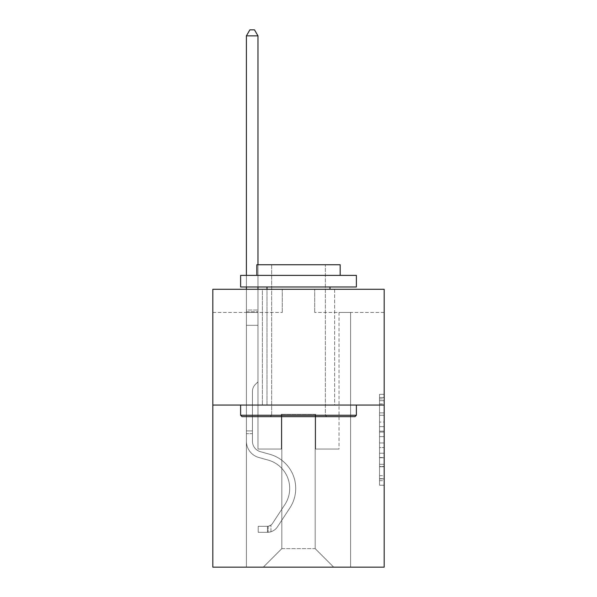 <?xml version="1.0" encoding="UTF-8"?>
<svg xmlns="http://www.w3.org/2000/svg" width="597" height="597" viewBox="0 0 597 597"><rect width="100%" height="100%" fill="white"/><g stroke="black" fill="none" stroke-linecap="round" stroke-linejoin="round"><path stroke-width="0.45" stroke-dasharray="2.98 2.24" d="M379.543 422.064L379.543 436.616L384.177 436.616L384.177 480.704L384.177 398.886L384.177 436.616L379.543 436.616L379.543 397.52L379.543 485.249L379.543 394.341L379.543 478.891L384.177 478.891L379.543 478.891L384.177 478.891L379.543 478.891L379.543 464.339L379.543 485.249L384.177 485.249L384.177 394.341L384.177 478.66L384.177 442.974L379.543 442.974L384.177 442.974L384.177 464.339L384.177 400.699L379.543 400.699L384.177 400.699L384.177 485.249L384.177 398.886L384.177 485.249L379.543 485.249L379.543 394.341L384.177 394.341L384.177 398.886L384.177 394.341L384.177 398.886L384.177 394.341L384.177 397.52L384.177 394.341L379.543 394.341L379.543 400.699L384.177 400.699L379.543 400.699L379.543 422.064L384.177 422.064M334.626 289.284L334.626 405.064L262.374 405.064L334.626 405.064L262.374 405.064L334.626 405.064L334.626 289.284L262.374 289.284L262.374 405.064L262.374 289.284L334.626 289.284M384.177 431.161L384.177 426.609L384.177 431.161L379.543 431.161L379.543 412.863L379.543 466.727L379.543 453.205L384.177 453.205L379.543 453.205L379.543 485.249L384.177 485.249L379.543 485.249L384.177 485.249L379.543 485.249L379.543 394.341L384.177 394.341L379.543 394.341L384.177 394.341L379.543 394.341L379.543 431.161L384.177 431.161M384.177 405.064L384.177 567.15L212.823 567.15L212.823 405.064L384.177 405.064L384.177 289.284L314.709 289.284L384.177 289.284L384.177 312.44L384.177 289.284L212.823 289.284L282.291 289.284L212.823 289.284L212.823 405.064L384.177 405.064L212.823 405.064M246.397 567.15L350.603 567.15L350.603 312.44L339.021 312.44L350.603 312.44L339.021 312.44L350.603 312.44L339.021 312.44L350.603 312.44L339.021 312.44L350.603 312.44L339.021 312.44L350.603 312.44L339.021 312.44L350.603 312.44L339.021 312.44L350.603 312.44L339.021 312.44L350.603 312.44L339.021 312.44L350.603 312.44L339.021 312.44L350.603 312.44L339.021 312.44L350.603 312.44L339.021 312.44L350.603 312.44L339.021 312.44L350.603 312.44L339.021 312.44L350.603 312.44L339.021 312.44L350.603 312.44L339.021 312.44L350.603 312.44L350.603 567.15L350.603 312.44L350.603 567.15L350.603 312.44L350.603 567.15L350.603 312.44L350.603 567.15L350.603 312.44L350.603 567.15L350.603 312.44L350.603 567.15L350.603 312.44L350.603 567.15L350.603 312.44L350.603 567.15L350.603 312.44L350.603 567.15L350.603 312.44L350.603 567.15L350.603 312.44L350.603 567.15L350.603 312.44L350.603 567.15L350.603 312.44L350.603 567.15L350.603 312.44L350.603 567.15L350.603 312.44L350.603 567.15L350.603 312.44L350.603 567.15L246.397 567.15L263.307 567.15L246.397 567.15L263.307 567.15L246.397 567.15L263.307 567.15L246.397 567.15L263.307 567.15L246.397 567.15L263.307 567.15L246.397 567.15L263.307 567.15L246.397 567.15L263.307 567.15L246.397 567.15L263.307 567.15L246.397 567.15L263.307 567.15L246.397 567.15L263.307 567.15L246.397 567.15L263.307 567.15L246.397 567.15L263.307 567.15L246.397 567.15L263.307 567.15L246.397 567.15L263.307 567.15L246.397 567.15L263.307 567.15L246.397 567.15L246.397 312.44L257.979 312.44L246.397 312.44L257.979 312.44L246.397 312.44L257.979 312.44L246.397 312.44L257.979 312.44L246.397 312.44L257.979 312.44L246.397 312.44L257.979 312.44L246.397 312.44L257.979 312.44L246.397 312.44L257.979 312.44L246.397 312.44L257.979 312.44L246.397 312.44L257.979 312.44L246.397 312.44L257.979 312.44L246.397 312.44L257.979 312.44L246.397 312.44L257.979 312.44L246.397 312.44L257.979 312.44L246.397 312.44L257.979 312.44L246.397 312.44L257.979 312.44L246.397 312.44L246.397 567.15M384.177 312.44L314.709 312.44L384.177 312.44M212.823 312.44L282.291 312.44L212.823 312.44L212.823 289.284L212.823 312.44M281.829 548.628L281.829 414.325L281.829 548.628L281.829 414.325L315.171 414.325L315.171 548.628L281.829 548.628L263.307 567.15L281.829 548.628L281.829 414.325L281.829 548.628L281.829 414.325L281.366 414.325L281.366 449.056L257.979 449.056L257.979 312.44L257.979 449.056L257.979 312.44L257.979 449.056L257.979 312.44L257.979 449.056L257.979 312.44L257.979 449.056L257.979 312.44L257.979 449.056L257.979 312.44L257.979 449.056L257.979 312.44L257.979 449.056L257.979 312.44L257.979 449.056L257.979 312.44L257.979 449.056L257.979 312.44L257.979 449.056L257.979 312.44L257.979 449.056L257.979 312.44L257.979 449.056L257.979 312.44L257.979 449.056L257.979 312.44L257.979 449.056L257.979 312.44L257.979 449.056L257.979 312.44L257.979 449.056L281.366 449.056L257.979 449.056L281.366 449.056L257.979 449.056L281.366 449.056L257.979 449.056L281.366 449.056L257.979 449.056L281.366 449.056L257.979 449.056L281.366 449.056L257.979 449.056L281.366 449.056L257.979 449.056L281.366 449.056L257.979 449.056L281.366 449.056L257.979 449.056L281.366 449.056L257.979 449.056L281.366 449.056L257.979 449.056L281.366 449.056L257.979 449.056L281.366 449.056L257.979 449.056L281.366 449.056L257.979 449.056L281.366 449.056L257.979 449.056L281.366 449.056L281.366 414.325L281.366 449.056L281.366 414.325L281.366 449.056L281.366 414.325L281.366 449.056L281.366 414.325L281.366 449.056L281.366 414.325L281.366 449.056L281.366 414.325L281.366 449.056L281.366 414.325L281.366 449.056L281.366 414.325L281.366 449.056L281.366 414.325L281.366 449.056L281.366 414.325L281.366 449.056L281.366 414.325L281.366 449.056L281.366 414.325L281.366 449.056L281.366 414.325L281.366 449.056L281.366 414.325L281.366 449.056L281.366 414.325L281.366 449.056L281.366 414.325L281.829 414.325L281.366 414.325L281.829 414.325L281.366 414.325L281.829 414.325L281.366 414.325L281.829 414.325L281.366 414.325L281.829 414.325L281.366 414.325L281.829 414.325L281.366 414.325L281.829 414.325L281.366 414.325L281.829 414.325L281.366 414.325L281.829 414.325L281.366 414.325L281.829 414.325L281.366 414.325L281.829 414.325L281.366 414.325L281.829 414.325L281.366 414.325L281.829 414.325L281.366 414.325L281.829 414.325L281.366 414.325L281.829 414.325L281.366 414.325L281.829 414.325L281.829 548.628L263.307 567.15L281.829 548.628L281.829 414.325L281.829 548.628L263.307 567.15L281.829 548.628L281.829 414.325L281.829 548.628L263.307 567.15L281.829 548.628L281.829 414.325L281.829 548.628L263.307 567.15L281.829 548.628L281.829 414.325L281.829 548.628L263.307 567.15L281.829 548.628L281.829 414.325L281.829 548.628L263.307 567.15L281.829 548.628L281.829 414.325L281.829 548.628L263.307 567.15L281.829 548.628L281.829 414.325L281.829 548.628L263.307 567.15L281.829 548.628L281.829 414.325L281.829 548.628L263.307 567.15L281.829 548.628L281.829 414.325L281.829 548.628L263.307 567.15L281.829 548.628L281.829 414.325L281.829 548.628L263.307 567.15L281.829 548.628L281.829 414.325L281.829 548.628L263.307 567.15L281.829 548.628L281.829 414.325L281.829 548.628L263.307 567.15L281.829 548.628L281.829 414.325L281.829 548.628L263.307 567.15L281.829 548.628L263.307 567.15L281.829 548.628L315.171 548.628L315.171 414.325L315.171 548.628L333.693 567.15L315.171 548.628L315.171 414.325L315.171 548.628L333.693 567.15L315.171 548.628L315.171 414.325L315.171 548.628L333.693 567.15L315.171 548.628L315.171 414.325L315.171 548.628L333.693 567.15L315.171 548.628L315.171 414.325L315.171 548.628L333.693 567.15L315.171 548.628L315.171 414.325L315.171 548.628L333.693 567.15L315.171 548.628L315.171 414.325L315.171 548.628L333.693 567.15L315.171 548.628L315.171 414.325L315.171 548.628L333.693 567.15L315.171 548.628L315.171 414.325L315.171 548.628L333.693 567.15L315.171 548.628L315.171 414.325L315.171 548.628L333.693 567.15L315.171 548.628L315.171 414.325L315.171 548.628L333.693 567.15L315.171 548.628L315.171 414.325L315.171 548.628L333.693 567.15L315.171 548.628L315.171 414.325L315.171 548.628L333.693 567.15L315.171 548.628L315.171 414.325L315.171 548.628L333.693 567.15L315.171 548.628L315.171 414.325L315.171 548.628L333.693 567.15L315.171 548.628L315.171 414.325L315.171 548.628L333.693 567.15L315.171 548.628L315.171 414.325L281.829 414.325L281.829 548.628L263.307 567.15L281.829 548.628M315.634 414.325L315.171 414.325L315.634 414.325L315.171 414.325L315.634 414.325L315.171 414.325L315.634 414.325L315.171 414.325L315.634 414.325L315.171 414.325L315.634 414.325L315.171 414.325L315.634 414.325L315.171 414.325L315.634 414.325L315.171 414.325L315.634 414.325L315.171 414.325L315.634 414.325L315.171 414.325L315.634 414.325L315.171 414.325L315.634 414.325L315.171 414.325L315.634 414.325L315.171 414.325L315.634 414.325L315.171 414.325L315.634 414.325L315.171 414.325L315.634 414.325L315.171 414.325L315.634 414.325L315.634 449.056L315.634 414.325M333.693 567.15L315.171 548.628L333.693 567.15M314.709 312.44L314.709 289.284L314.709 312.44M282.291 312.44L282.291 289.284L282.291 312.44M339.021 312.44L339.021 449.056L315.634 449.056L339.021 449.056L315.634 449.056L339.021 449.056L315.634 449.056L339.021 449.056L315.634 449.056L339.021 449.056L315.634 449.056L339.021 449.056L315.634 449.056L339.021 449.056L315.634 449.056L339.021 449.056L315.634 449.056L339.021 449.056L315.634 449.056L339.021 449.056L315.634 449.056L339.021 449.056L315.634 449.056L339.021 449.056L315.634 449.056L339.021 449.056L315.634 449.056L339.021 449.056L315.634 449.056L339.021 449.056L315.634 449.056L339.021 449.056L315.634 449.056L339.021 449.056L339.021 312.44M379.543 436.616L384.177 436.616L379.543 436.616M379.543 397.52L379.543 394.341L379.543 397.52L384.177 397.52L379.543 397.52M379.543 466.503L379.543 447.526L379.543 466.503L384.177 466.503L379.543 466.503M379.543 447.526L379.543 442.974L384.177 442.974L379.543 442.974L379.543 447.526L384.177 447.526L379.543 447.526M379.543 412.863L379.543 400.699L379.543 412.863L384.177 412.863L379.543 412.863M379.543 394.341L384.177 394.341L379.543 394.341L379.543 398.886L379.543 394.341L384.177 394.341M379.543 485.249L384.177 485.249L379.543 485.249L379.543 480.704L379.543 485.249M246.397 433.683L246.397 35.872L246.397 325.313L246.397 35.872L257.979 35.872L257.979 310.03L257.979 35.872L246.397 35.872L249.874 29.85L254.501 29.85L249.874 29.85L246.397 35.872L246.397 325.313L246.397 35.872L257.979 35.872L254.501 29.85L257.979 35.872L257.979 325.313L246.397 325.313L246.397 35.872L249.874 29.85L254.501 29.85L249.874 29.85L246.397 35.872L246.397 325.313L246.397 35.872L257.979 35.872L246.397 35.872L249.874 29.85L254.501 29.85L257.979 35.872L254.501 29.85L249.874 29.85L246.397 35.872L246.397 325.313L246.397 35.872L257.979 35.872L257.979 310.03L257.979 35.872L246.397 35.872L249.874 29.85L254.501 29.85L257.979 35.872L254.501 29.85L249.874 29.85L246.397 35.872L246.397 325.313L246.397 35.872L257.979 35.872L257.979 311.761L257.979 35.872L246.397 35.872L249.874 29.85L254.501 29.85L257.979 35.872L254.501 29.85L249.874 29.85L246.397 35.872L246.397 325.313L246.397 35.872L257.979 35.872L257.979 381.811L255.367 384.423A10.059 10.059 0 0 0 252.419 391.542A10.059 10.059 0 0 1 255.367 384.423L257.979 381.811L257.979 325.313L246.397 325.313L246.397 35.872L249.874 29.85L254.501 29.85L257.979 35.872L246.397 35.872L246.397 325.313L246.397 35.872L257.979 35.872L254.501 29.85L249.874 29.85L246.397 35.872L249.874 29.85L254.501 29.85L257.979 35.872L257.979 310.03L257.979 35.872L246.397 35.872L246.397 441.19A16.903 16.903 0 0 0 258.762 457.474A16.903 16.903 0 0 1 246.397 441.19L246.397 325.313L257.979 325.313L257.979 310.03L257.979 381.811L255.367 384.423A10.059 10.059 0 0 0 252.419 391.542A10.059 10.059 0 0 1 255.367 384.423L257.979 381.811L257.979 325.313L246.397 325.313L246.397 441.19A16.903 16.903 0 0 0 258.762 457.474A16.903 16.903 0 0 1 246.397 441.19L246.397 325.313L257.979 325.313L257.979 35.872L254.501 29.85L249.874 29.85L246.397 35.872L257.979 35.872L257.979 381.811L255.367 384.423A10.059 10.059 0 0 0 252.419 391.542A10.059 10.059 0 0 1 255.367 384.423L257.979 381.811L257.979 325.313L246.397 325.313L246.397 441.19A16.903 16.903 0 0 0 258.762 457.474A16.903 16.903 0 0 1 246.397 441.19L246.397 325.313L257.979 325.313L257.979 35.872L246.397 35.872L249.874 29.85L254.501 29.85L257.979 35.872L254.501 29.85L249.874 29.85L246.397 35.872L246.397 310.03L246.397 35.872L257.979 35.872L257.979 381.811L255.367 384.423A10.059 10.059 0 0 0 252.419 391.542A10.059 10.059 0 0 1 255.367 384.423L257.979 381.811L257.979 325.313L246.397 325.313L246.397 441.19A16.903 16.903 0 0 0 258.762 457.474L268.187 460.1L258.762 457.474A16.903 16.903 0 0 1 246.397 441.19L246.397 325.313L257.979 325.313L257.979 35.872L246.397 35.872L249.874 29.85L254.501 29.85L257.979 35.872L254.501 29.85L249.874 29.85L246.397 35.872L246.397 311.761L246.397 35.872L257.979 35.872L257.979 381.811L255.367 384.423A10.059 10.059 0 0 0 252.419 391.542A10.059 10.059 0 0 1 255.367 384.423L257.979 381.811L257.979 325.313L246.397 325.313L246.397 441.19A16.903 16.903 0 0 0 258.762 457.474A16.903 16.903 0 0 1 246.397 441.19L246.397 325.313L257.979 325.313L257.979 35.872L246.397 35.872L249.874 29.85L254.501 29.85L257.979 35.872L254.501 29.85L249.874 29.85L246.397 35.872L246.397 325.313L257.979 325.313L257.979 381.811L255.367 384.423A10.059 10.059 0 0 0 252.419 391.542A10.059 10.059 0 0 1 255.367 384.423L257.979 381.811L257.979 311.761L257.979 325.313L246.397 325.313L246.397 441.19A16.903 16.903 0 0 0 258.762 457.474A16.903 16.903 0 0 1 246.397 441.19L246.397 325.313L257.979 325.313L257.979 381.811L255.367 384.423A10.059 10.059 0 0 0 252.419 391.542A10.059 10.059 0 0 1 255.367 384.423L257.979 381.811L257.979 310.03L257.979 325.313L246.397 325.313L246.397 441.19A16.903 16.903 0 0 0 258.762 457.474L268.187 460.1L258.762 457.474A16.903 16.903 0 0 1 246.397 441.19L246.397 325.313L257.979 325.313L257.979 381.811L255.367 384.423A10.059 10.059 0 0 0 252.419 391.542A10.059 10.059 0 0 1 255.367 384.423L257.979 381.811L257.979 35.872L257.979 325.313L246.397 325.313L246.397 441.19A16.903 16.903 0 0 0 258.762 457.474A16.903 16.903 0 0 1 246.397 441.19L246.397 325.313L257.979 325.313L257.979 381.811L255.367 384.423A10.059 10.059 0 0 0 252.419 391.542A10.059 10.059 0 0 1 255.367 384.423L257.979 381.811L257.979 35.872L246.397 35.872L257.979 35.872L254.501 29.85L257.979 35.872L257.979 325.313L246.397 325.313L246.397 441.19A16.903 16.903 0 0 0 258.762 457.474A16.903 16.903 0 0 1 246.397 441.19L246.397 325.313L257.979 325.313L257.979 381.811L255.367 384.423A10.059 10.059 0 0 0 252.419 391.542A10.059 10.059 0 0 1 255.367 384.423L257.979 381.811L257.979 35.872L246.397 35.872L249.874 29.85L254.501 29.85L249.874 29.85L246.397 35.872L246.397 310.03L246.397 35.872L257.979 35.872L254.501 29.85L257.979 35.872L257.979 325.313L246.397 325.313L246.397 441.19A16.903 16.903 0 0 0 258.762 457.474L268.187 460.1A29.41 29.41 0 0 1 284.881 504.562A29.41 29.41 0 0 0 268.187 460.1L258.762 457.474A16.903 16.903 0 0 1 246.397 441.19L246.397 325.313L257.979 325.313L257.979 381.811L255.367 384.423A10.059 10.059 0 0 0 252.419 391.542A10.059 10.059 0 0 1 255.367 384.423L257.979 381.811L257.979 35.872L246.397 35.872L249.874 29.85L254.501 29.85L249.874 29.85L246.397 35.872L246.397 311.761L246.397 35.872L257.979 35.872L254.501 29.85L257.979 35.872L257.979 325.313L246.397 325.313L246.397 441.19A16.903 16.903 0 0 0 258.762 457.474A16.903 16.903 0 0 1 246.397 441.19L246.397 325.313L257.979 325.313L257.979 381.811L255.367 384.423A10.059 10.059 0 0 0 252.419 391.542A10.059 10.059 0 0 1 255.367 384.423L257.979 381.811L257.979 35.872L246.397 35.872L249.874 29.85L254.501 29.85L249.874 29.85L246.397 35.872L246.397 441.19A16.903 16.903 0 0 0 258.762 457.474A16.903 16.903 0 0 1 246.397 441.19L246.397 325.313L257.979 325.313L257.979 381.811L255.367 384.423A10.059 10.059 0 0 0 252.419 391.542A10.059 10.059 0 0 1 255.367 384.423L257.979 381.811L257.979 325.313L246.397 325.313L246.397 441.19A16.903 16.903 0 0 0 258.762 457.474L268.187 460.1L258.762 457.474A16.903 16.903 0 0 1 246.397 441.19L246.397 325.313L257.979 325.313L257.979 311.761L257.979 381.811L255.367 384.423A10.059 10.059 0 0 0 252.419 391.542A10.059 10.059 0 0 1 255.367 384.423L257.979 381.811L257.979 325.313L246.397 325.313L246.397 441.19A16.903 16.903 0 0 0 258.762 457.474A16.903 16.903 0 0 1 246.397 441.19L246.397 325.313L257.979 325.313L257.979 310.03L257.979 381.811L255.367 384.423A10.059 10.059 0 0 0 252.419 391.542A10.059 10.059 0 0 1 255.367 384.423L257.979 381.811L257.979 325.313L246.397 325.313L246.397 441.19A16.903 16.903 0 0 0 258.762 457.474A16.903 16.903 0 0 1 246.397 441.19L246.397 325.313L257.979 325.313L257.979 35.872L254.501 29.85L257.979 35.872L257.979 381.811L255.367 384.423A10.059 10.059 0 0 0 252.419 391.542A10.059 10.059 0 0 1 255.367 384.423L257.979 381.811L257.979 325.313L246.397 325.313L246.397 441.19L246.397 433.683L252.419 433.683L252.419 430.9L246.397 430.9L252.419 430.9L252.419 441.19L252.419 391.542L252.419 441.19A10.88 10.88 0 0 0 260.382 451.675A10.88 10.88 0 0 1 252.419 441.19L252.419 391.542L252.419 441.19L252.419 430.9L246.397 430.9L252.419 430.9L252.419 441.19A10.88 10.88 0 0 0 260.382 451.675A10.88 10.88 0 0 1 252.419 441.19L252.419 391.542L252.419 441.19A10.88 10.88 0 0 0 260.382 451.675A10.88 10.88 0 0 1 252.419 441.19L252.419 391.542L252.419 441.19L252.419 430.9L246.397 430.9L252.419 430.9L252.419 441.19A10.88 10.88 0 0 0 260.382 451.675L269.807 454.302L260.382 451.675A10.88 10.88 0 0 1 252.419 441.19L252.419 391.542L252.419 441.19A10.88 10.88 0 0 0 260.382 451.675A10.88 10.88 0 0 1 252.419 441.19L252.419 391.542L252.419 441.19L252.419 430.9L246.397 430.9L252.419 430.9L252.419 441.19A10.88 10.88 0 0 0 260.382 451.675A10.88 10.88 0 0 1 252.419 441.19L252.419 391.542L252.419 441.19A10.88 10.88 0 0 0 260.382 451.675L269.807 454.302L260.382 451.675A10.88 10.88 0 0 1 252.419 441.19L252.419 391.542L252.419 441.19L252.419 430.9L246.397 430.9L252.419 430.9L252.419 441.19A10.88 10.88 0 0 0 260.382 451.675A10.88 10.88 0 0 1 252.419 441.19L252.419 391.542L252.419 441.19A10.88 10.88 0 0 0 260.382 451.675A10.88 10.88 0 0 1 252.419 441.19L252.419 391.542L252.419 441.19L252.419 430.9L246.397 430.9L252.419 430.9L252.419 441.19A10.88 10.88 0 0 0 260.382 451.675L269.807 454.302L260.382 451.675A10.88 10.88 0 0 1 252.419 441.19L252.419 391.542L252.419 441.19A10.88 10.88 0 0 0 260.382 451.675A10.88 10.88 0 0 1 252.419 441.19L252.419 391.542L252.419 441.19L252.419 430.9L246.397 430.9L252.419 430.9L252.419 441.19A10.88 10.88 0 0 0 260.382 451.675A10.88 10.88 0 0 1 252.419 441.19L252.419 391.542L252.419 441.19A10.88 10.88 0 0 0 260.382 451.675L269.807 454.302A35.424 35.424 0 0 1 289.918 507.86A35.424 35.424 0 0 0 269.807 454.302L260.382 451.675A10.88 10.88 0 0 1 252.419 441.19L252.419 391.542L252.419 441.19L252.419 430.9L246.397 430.9L252.419 430.9L252.419 441.19A10.88 10.88 0 0 0 260.382 451.675A10.88 10.88 0 0 1 252.419 441.19L252.419 391.542L252.419 441.19A10.88 10.88 0 0 0 260.382 451.675A10.88 10.88 0 0 1 252.419 441.19L252.419 391.542L252.419 441.19L252.419 433.683L246.397 433.683M267.471 532.323A12.276 12.276 0 0 0 277.501 526.785L289.918 507.86A35.424 35.424 0 0 0 269.807 454.302L260.382 451.675A10.88 10.88 0 0 1 252.419 441.19A10.88 10.88 0 0 0 260.382 451.675A10.88 10.88 0 0 1 252.419 441.19A10.88 10.88 0 0 0 260.382 451.675L269.807 454.302A35.424 35.424 0 0 1 289.918 507.86A35.424 35.424 0 0 0 269.807 454.302L260.382 451.675A10.88 10.88 0 0 1 252.419 441.19A10.88 10.88 0 0 0 260.382 451.675A10.88 10.88 0 0 1 252.419 441.19A10.88 10.88 0 0 0 260.382 451.675L269.807 454.302L260.382 451.675A10.88 10.88 0 0 1 252.419 441.19A10.88 10.88 0 0 0 260.382 451.675L269.807 454.302L260.382 451.675A10.88 10.88 0 0 1 252.419 441.19A10.88 10.88 0 0 0 260.382 451.675A10.88 10.88 0 0 1 252.419 441.19A10.88 10.88 0 0 0 260.382 451.675L269.807 454.302A35.424 35.424 0 0 1 289.918 507.86L277.501 526.785L289.918 507.86A35.424 35.424 0 0 0 269.807 454.302L260.382 451.675A10.88 10.88 0 0 1 252.419 441.19A10.88 10.88 0 0 0 260.382 451.675L269.807 454.302L260.382 451.675A10.88 10.88 0 0 1 252.419 441.19A10.88 10.88 0 0 0 260.382 451.675A10.88 10.88 0 0 1 252.419 441.19A10.88 10.88 0 0 0 260.382 451.675L269.807 454.302L260.382 451.675A10.88 10.88 0 0 1 252.419 441.19A10.88 10.88 0 0 0 260.382 451.675L269.807 454.302A35.424 35.424 0 0 1 289.918 507.86A35.424 35.424 0 0 0 269.807 454.302L260.382 451.675A10.88 10.88 0 0 1 252.419 441.19A10.88 10.88 0 0 0 260.382 451.675A10.88 10.88 0 0 1 252.419 441.19A10.88 10.88 0 0 0 260.382 451.675L269.807 454.302L260.382 451.675A10.88 10.88 0 0 1 252.419 441.19A10.88 10.88 0 0 0 260.382 451.675L269.807 454.302L260.382 451.675A10.88 10.88 0 0 1 252.419 441.19A10.88 10.88 0 0 0 260.382 451.675A10.88 10.88 0 0 1 252.419 441.19A10.88 10.88 0 0 0 260.382 451.675L269.807 454.302A35.424 35.424 0 0 1 289.918 507.86A35.424 35.424 0 0 0 269.807 454.302L260.382 451.675A10.88 10.88 0 0 1 252.419 441.19A10.88 10.88 0 0 0 260.382 451.675L269.807 454.302A35.424 35.424 0 0 1 289.918 507.86L277.501 526.785L289.918 507.86A35.424 35.424 0 0 0 269.807 454.302L260.382 451.675L269.807 454.302A35.424 35.424 0 0 1 289.918 507.86A35.424 35.424 0 0 0 269.807 454.302L260.382 451.675L269.807 454.302A35.424 35.424 0 0 1 289.918 507.86A35.424 35.424 0 0 0 269.807 454.302L260.382 451.675L269.807 454.302A35.424 35.424 0 0 1 289.918 507.86L277.501 526.785A12.276 12.276 0 0 1 270.948 531.748A12.276 12.276 0 0 0 277.501 526.785L289.918 507.86A35.424 35.424 0 0 0 269.807 454.302L260.382 451.675L269.807 454.302A35.424 35.424 0 0 1 289.918 507.86A35.424 35.424 0 0 0 269.807 454.302L260.382 451.675L269.807 454.302A35.424 35.424 0 0 1 289.918 507.86A35.424 35.424 0 0 0 269.807 454.302L260.382 451.675L269.807 454.302A35.424 35.424 0 0 1 289.918 507.86L277.501 526.785L289.918 507.86A35.424 35.424 0 0 0 269.807 454.302L260.382 451.675L269.807 454.302A35.424 35.424 0 0 1 289.918 507.86A35.424 35.424 0 0 0 269.807 454.302L260.382 451.675L269.807 454.302A35.424 35.424 0 0 1 289.918 507.86A35.424 35.424 0 0 0 269.807 454.302L260.382 451.675L269.807 454.302A35.424 35.424 0 0 1 289.918 507.86L277.501 526.785L289.918 507.86A35.424 35.424 0 0 0 269.807 454.302L260.382 451.675L269.807 454.302A35.424 35.424 0 0 1 289.918 507.86A35.424 35.424 0 0 0 269.807 454.302A35.424 35.424 0 0 1 289.918 507.86L277.501 526.785A12.276 12.276 0 0 1 270.948 531.748C267.374 532.509 267.374 532.509 270.948 531.748C267.374 532.509 267.374 532.509 270.948 531.748A12.276 12.276 0 0 0 277.501 526.785L289.918 507.86A35.424 35.424 0 0 0 269.807 454.302A35.424 35.424 0 0 1 289.918 507.86A35.424 35.424 0 0 0 269.807 454.302A35.424 35.424 0 0 1 289.918 507.86L277.501 526.785L289.918 507.86A35.424 35.424 0 0 0 269.807 454.302A35.424 35.424 0 0 1 289.918 507.86L277.501 526.785L289.918 507.86A35.424 35.424 0 0 0 269.807 454.302A35.424 35.424 0 0 1 289.918 507.86A35.424 35.424 0 0 0 269.807 454.302A35.424 35.424 0 0 1 289.918 507.86L277.501 526.785A12.276 12.276 0 0 1 270.948 531.748C267.374 532.509 267.374 532.509 270.948 531.748C267.374 532.509 267.374 532.509 270.948 531.748A12.276 12.276 0 0 0 277.501 526.785L289.918 507.86A35.424 35.424 0 0 0 269.807 454.302A35.424 35.424 0 0 1 289.918 507.86L277.501 526.785L289.918 507.86A35.424 35.424 0 0 0 269.807 454.302A35.424 35.424 0 0 1 289.918 507.86A35.424 35.424 0 0 0 269.807 454.302A35.424 35.424 0 0 1 289.918 507.86L277.501 526.785L289.918 507.86A35.424 35.424 0 0 0 269.807 454.302A35.424 35.424 0 0 1 289.918 507.86L277.501 526.785A12.276 12.276 0 0 1 270.948 531.748C267.374 532.509 267.374 532.509 270.948 531.748C267.374 532.509 267.374 532.509 270.948 531.748A12.276 12.276 0 0 0 277.501 526.785L289.918 507.86A35.424 35.424 0 0 0 269.807 454.302A35.424 35.424 0 0 1 289.918 507.86A35.424 35.424 0 0 0 269.807 454.302A35.424 35.424 0 0 1 289.918 507.86L277.501 526.785L289.918 507.86A35.424 35.424 0 0 0 269.807 454.302A35.424 35.424 0 0 1 289.918 507.86L277.501 526.785L289.918 507.86A35.424 35.424 0 0 0 269.807 454.302A35.424 35.424 0 0 1 289.918 507.86A35.424 35.424 0 0 0 269.807 454.302A35.424 35.424 0 0 1 289.918 507.86L277.501 526.785A12.276 12.276 0 0 1 270.948 531.748C267.374 532.509 267.374 532.509 270.948 531.748C267.374 532.509 267.374 532.509 270.948 531.748A12.276 12.276 0 0 0 277.501 526.785L289.918 507.86A35.424 35.424 0 0 0 269.807 454.302A35.424 35.424 0 0 1 289.918 507.86L277.501 526.785A12.276 12.276 0 0 1 270.948 531.748C267.374 532.509 267.374 532.509 270.948 531.748C267.374 532.509 267.374 532.509 270.948 531.748A12.276 12.276 0 0 0 277.501 526.785L289.918 507.86L277.501 526.785A12.276 12.276 0 0 1 270.948 531.748C267.374 532.509 267.374 532.509 270.948 531.748C267.374 532.509 267.374 532.509 270.948 531.748A12.276 12.276 0 0 0 277.501 526.785L289.918 507.86L277.501 526.785A12.276 12.276 0 0 1 270.948 531.748C267.374 532.509 267.374 532.509 270.948 531.748C267.374 532.509 267.374 532.509 270.948 531.748A12.276 12.276 0 0 0 277.501 526.785L289.918 507.86L277.501 526.785A12.276 12.276 0 0 1 270.948 531.748C267.374 532.509 267.374 532.509 270.948 531.748C267.374 532.509 267.374 532.509 270.948 531.748A12.276 12.276 0 0 0 277.501 526.785L289.918 507.86L277.501 526.785A12.276 12.276 0 0 1 270.948 531.748C267.374 532.509 267.374 532.509 270.948 531.748C267.374 532.509 267.374 532.509 270.948 531.748A12.276 12.276 0 0 0 277.501 526.785L289.918 507.86L277.501 526.785A12.276 12.276 0 0 1 270.948 531.748C267.374 532.509 267.374 532.509 270.948 531.748C267.374 532.509 267.374 532.509 270.948 531.748A12.276 12.276 0 0 0 277.501 526.785L289.918 507.86L277.501 526.785A12.276 12.276 0 0 1 270.948 531.748C267.374 532.509 267.374 532.509 270.948 531.748C267.374 532.509 267.374 532.509 270.948 531.748A12.276 12.276 0 0 0 277.501 526.785L289.918 507.86L277.501 526.785A12.276 12.276 0 0 1 270.948 531.748C267.374 532.509 267.374 532.509 270.948 531.748C267.374 532.509 267.374 532.509 270.948 531.748A12.276 12.276 0 0 0 277.501 526.785L289.918 507.86L277.501 526.785A12.276 12.276 0 0 1 270.948 531.748C267.374 532.509 267.374 532.509 270.948 531.748C267.374 532.509 267.374 532.509 270.948 531.748A12.276 12.276 0 0 0 277.501 526.785L289.918 507.86L277.501 526.785A12.276 12.276 0 0 1 270.948 531.748C267.374 532.509 267.374 532.509 270.948 531.748C267.374 532.509 267.374 532.509 270.948 531.748A12.276 12.276 0 0 0 277.501 526.785L289.918 507.86L277.501 526.785A12.276 12.276 0 0 1 270.948 531.748C267.374 532.509 267.374 532.509 270.948 531.748C267.374 532.509 267.374 532.509 270.948 531.748A12.276 12.276 0 0 0 277.501 526.785A12.276 12.276 0 0 1 267.471 532.323L267.471 526.3A6.254 6.254 0 0 0 272.471 523.479L284.881 504.562A29.41 29.41 0 0 0 268.187 460.1L258.762 457.474L268.187 460.1A29.41 29.41 0 0 1 284.881 504.562A29.41 29.41 0 0 0 268.187 460.1L258.762 457.474A16.903 16.903 0 0 1 246.397 441.19A16.903 16.903 0 0 0 258.762 457.474A16.903 16.903 0 0 1 246.397 441.19A16.903 16.903 0 0 0 258.762 457.474L268.187 460.1L258.762 457.474A16.903 16.903 0 0 1 246.397 441.19A16.903 16.903 0 0 0 258.762 457.474A16.903 16.903 0 0 1 246.397 441.19A16.903 16.903 0 0 0 258.762 457.474L268.187 460.1L258.762 457.474A16.903 16.903 0 0 1 246.397 441.19A16.903 16.903 0 0 0 258.762 457.474L268.187 460.1A29.41 29.41 0 0 1 284.881 504.562L272.471 523.479L284.881 504.562A29.41 29.41 0 0 0 268.187 460.1L258.762 457.474A16.903 16.903 0 0 1 246.397 441.19A16.903 16.903 0 0 0 258.762 457.474A16.903 16.903 0 0 1 246.397 441.19A16.903 16.903 0 0 0 258.762 457.474L268.187 460.1L258.762 457.474A16.903 16.903 0 0 1 246.397 441.19A16.903 16.903 0 0 0 258.762 457.474L268.187 460.1L258.762 457.474A16.903 16.903 0 0 1 246.397 441.19A16.903 16.903 0 0 0 258.762 457.474A16.903 16.903 0 0 1 246.397 441.19A16.903 16.903 0 0 0 258.762 457.474L268.187 460.1A29.41 29.41 0 0 1 284.881 504.562A29.41 29.41 0 0 0 268.187 460.1L258.762 457.474A16.903 16.903 0 0 1 246.397 441.19A16.903 16.903 0 0 0 258.762 457.474L268.187 460.1L258.762 457.474A16.903 16.903 0 0 1 246.397 441.19A16.903 16.903 0 0 0 258.762 457.474A16.903 16.903 0 0 1 246.397 441.19A16.903 16.903 0 0 0 258.762 457.474L268.187 460.1L258.762 457.474A16.903 16.903 0 0 1 246.397 441.19A16.903 16.903 0 0 0 258.762 457.474L268.187 460.1A29.41 29.41 0 0 1 284.881 504.562A29.41 29.41 0 0 0 268.187 460.1L258.762 457.474A16.903 16.903 0 0 1 246.397 441.19A16.903 16.903 0 0 0 258.762 457.474A16.903 16.903 0 0 1 246.397 441.19A16.903 16.903 0 0 0 258.762 457.474L268.187 460.1L258.762 457.474A16.903 16.903 0 0 1 246.397 441.19A16.903 16.903 0 0 0 258.762 457.474L268.187 460.1A29.41 29.41 0 0 1 284.881 504.562L272.471 523.479L284.881 504.562A29.41 29.41 0 0 0 268.187 460.1L258.762 457.474L268.187 460.1A29.41 29.41 0 0 1 284.881 504.562A29.41 29.41 0 0 0 268.187 460.1L258.762 457.474L268.187 460.1A29.41 29.41 0 0 1 284.881 504.562A29.41 29.41 0 0 0 268.187 460.1L258.762 457.474L268.187 460.1A29.41 29.41 0 0 1 284.881 504.562L272.471 523.479A6.254 6.254 0 0 1 270.948 525.091C267.434 526.703 267.434 526.703 270.948 525.091C267.434 526.703 267.434 526.703 270.948 525.091A6.254 6.254 0 0 0 272.471 523.479L284.881 504.562A29.41 29.41 0 0 0 268.187 460.1L258.762 457.474L268.187 460.1A29.41 29.41 0 0 1 284.881 504.562A29.41 29.41 0 0 0 268.187 460.1L258.762 457.474L268.187 460.1A29.41 29.41 0 0 1 284.881 504.562A29.41 29.41 0 0 0 268.187 460.1L258.762 457.474L268.187 460.1A29.41 29.41 0 0 1 284.881 504.562L272.471 523.479L284.881 504.562A29.41 29.41 0 0 0 268.187 460.1L258.762 457.474L268.187 460.1A29.41 29.41 0 0 1 284.881 504.562A29.41 29.41 0 0 0 268.187 460.1L258.762 457.474L268.187 460.1A29.41 29.41 0 0 1 284.881 504.562A29.41 29.41 0 0 0 268.187 460.1L258.762 457.474L268.187 460.1A29.41 29.41 0 0 1 284.881 504.562L272.471 523.479L284.881 504.562A29.41 29.41 0 0 0 268.187 460.1L258.762 457.474L268.187 460.1A29.41 29.41 0 0 1 284.881 504.562A29.41 29.41 0 0 0 268.187 460.1A29.41 29.41 0 0 1 284.881 504.562L272.471 523.479A6.254 6.254 0 0 1 270.948 525.091C267.434 526.703 267.434 526.703 270.948 525.091C267.434 526.703 267.434 526.703 270.948 525.091A6.254 6.254 0 0 0 272.471 523.479L284.881 504.562A29.41 29.41 0 0 0 268.187 460.1A29.41 29.41 0 0 1 284.881 504.562A29.41 29.41 0 0 0 268.187 460.1A29.41 29.41 0 0 1 284.881 504.562L272.471 523.479L284.881 504.562A29.41 29.41 0 0 0 268.187 460.1A29.41 29.41 0 0 1 284.881 504.562L272.471 523.479L284.881 504.562A29.41 29.41 0 0 0 268.187 460.1A29.41 29.41 0 0 1 284.881 504.562A29.41 29.41 0 0 0 268.187 460.1A29.41 29.41 0 0 1 284.881 504.562L272.471 523.479A6.254 6.254 0 0 1 270.948 525.091C267.434 526.703 267.434 526.703 270.948 525.091C267.434 526.703 267.434 526.703 270.948 525.091A6.254 6.254 0 0 0 272.471 523.479L284.881 504.562A29.41 29.41 0 0 0 268.187 460.1A29.41 29.41 0 0 1 284.881 504.562L272.471 523.479L284.881 504.562A29.41 29.41 0 0 0 268.187 460.1A29.41 29.41 0 0 1 284.881 504.562A29.41 29.41 0 0 0 268.187 460.1A29.41 29.41 0 0 1 284.881 504.562L272.471 523.479L284.881 504.562A29.41 29.41 0 0 0 268.187 460.1A29.41 29.41 0 0 1 284.881 504.562L272.471 523.479A6.254 6.254 0 0 1 270.948 525.091C267.434 526.703 267.434 526.703 270.948 525.091C267.434 526.703 267.434 526.703 270.948 525.091A6.254 6.254 0 0 0 272.471 523.479L284.881 504.562A29.41 29.41 0 0 0 268.187 460.1A29.41 29.41 0 0 1 284.881 504.562A29.41 29.41 0 0 0 268.187 460.1A29.41 29.41 0 0 1 284.881 504.562L272.471 523.479L284.881 504.562A29.41 29.41 0 0 0 268.187 460.1A29.41 29.41 0 0 1 284.881 504.562L272.471 523.479L284.881 504.562A29.41 29.41 0 0 0 268.187 460.1A29.41 29.41 0 0 1 284.881 504.562A29.41 29.41 0 0 0 268.187 460.1A29.41 29.41 0 0 1 284.881 504.562L272.471 523.479A6.254 6.254 0 0 1 270.948 525.091C267.434 526.703 267.434 526.703 270.948 525.091C267.434 526.703 267.434 526.703 270.948 525.091A6.254 6.254 0 0 0 272.471 523.479L284.881 504.562A29.41 29.41 0 0 0 268.187 460.1A29.41 29.41 0 0 1 284.881 504.562L272.471 523.479A6.254 6.254 0 0 1 270.948 525.091C267.434 526.703 267.434 526.703 270.948 525.091C267.434 526.703 267.434 526.703 270.948 525.091A6.254 6.254 0 0 0 272.471 523.479L284.881 504.562L272.471 523.479A6.254 6.254 0 0 1 270.948 525.091C267.434 526.703 267.434 526.703 270.948 525.091C267.434 526.703 267.434 526.703 270.948 525.091A6.254 6.254 0 0 0 272.471 523.479L284.881 504.562L272.471 523.479A6.254 6.254 0 0 1 270.948 525.091C267.434 526.703 267.434 526.703 270.948 525.091C267.434 526.703 267.434 526.703 270.948 525.091A6.254 6.254 0 0 0 272.471 523.479L284.881 504.562L272.471 523.479A6.254 6.254 0 0 1 270.948 525.091C267.434 526.703 267.434 526.703 270.948 525.091C267.434 526.703 267.434 526.703 270.948 525.091A6.254 6.254 0 0 0 272.471 523.479L284.881 504.562L272.471 523.479A6.254 6.254 0 0 1 270.948 525.091C267.434 526.703 267.434 526.703 270.948 525.091C267.434 526.703 267.434 526.703 270.948 525.091A6.254 6.254 0 0 0 272.471 523.479L284.881 504.562L272.471 523.479A6.254 6.254 0 0 1 270.948 525.091C267.434 526.703 267.434 526.703 270.948 525.091C267.434 526.703 267.434 526.703 270.948 525.091A6.254 6.254 0 0 0 272.471 523.479L284.881 504.562L272.471 523.479A6.254 6.254 0 0 1 270.948 525.091C267.434 526.703 267.434 526.703 270.948 525.091C267.434 526.703 267.434 526.703 270.948 525.091A6.254 6.254 0 0 0 272.471 523.479L284.881 504.562L272.471 523.479A6.254 6.254 0 0 1 270.948 525.091C267.434 526.703 267.434 526.703 270.948 525.091C267.434 526.703 267.434 526.703 270.948 525.091A6.254 6.254 0 0 0 272.471 523.479L284.881 504.562L272.471 523.479A6.254 6.254 0 0 1 270.948 525.091C267.434 526.703 267.434 526.703 270.948 525.091C267.434 526.703 267.434 526.703 270.948 525.091A6.254 6.254 0 0 0 272.471 523.479L284.881 504.562L272.471 523.479A6.254 6.254 0 0 1 270.948 525.091C267.434 526.703 267.434 526.703 270.948 525.091C267.434 526.703 267.434 526.703 270.948 525.091A6.254 6.254 0 0 0 272.471 523.479L284.881 504.562L272.471 523.479A6.254 6.254 0 0 1 270.948 525.091C267.434 526.703 267.434 526.703 270.948 525.091C267.434 526.703 267.434 526.703 270.948 525.091A6.254 6.254 0 0 0 272.471 523.479A6.254 6.254 0 0 1 267.471 526.3L267.471 532.323L258.21 532.323L267.471 532.323A12.276 12.276 0 0 0 277.501 526.785A12.276 12.276 0 0 1 267.471 532.323L267.471 526.3L258.21 526.3L267.471 526.3A6.254 6.254 0 0 0 272.471 523.479A6.254 6.254 0 0 1 267.471 526.3L267.471 532.323L258.21 532.323L258.21 526.3L258.21 532.323L267.471 532.323A12.276 12.276 0 0 0 277.501 526.785A12.276 12.276 0 0 1 267.471 532.323L267.471 526.3L258.21 526.3L267.471 526.3A6.254 6.254 0 0 0 272.471 523.479A6.254 6.254 0 0 1 267.471 526.3L267.471 532.323L258.21 532.323L258.21 526.3L258.21 532.323L267.471 532.323A12.276 12.276 0 0 0 277.501 526.785A12.276 12.276 0 0 1 267.471 532.323L267.471 526.3L258.21 526.3L267.471 526.3A6.254 6.254 0 0 0 272.471 523.479A6.254 6.254 0 0 1 267.471 526.3L267.471 532.323L258.21 532.323L258.21 526.3L258.21 532.323L267.471 532.323A12.276 12.276 0 0 0 277.501 526.785A12.276 12.276 0 0 1 267.471 532.323L267.471 526.3L258.21 526.3L267.471 526.3A6.254 6.254 0 0 0 272.471 523.479A6.254 6.254 0 0 1 267.471 526.3L267.471 532.323L258.21 532.323L258.21 526.3L258.21 532.323L267.471 532.323A12.276 12.276 0 0 0 277.501 526.785A12.276 12.276 0 0 1 267.471 532.323L267.471 526.3L258.21 526.3L267.471 526.3A6.254 6.254 0 0 0 272.471 523.479A6.254 6.254 0 0 1 267.471 526.3L267.471 532.323L258.21 532.323L258.21 526.3L258.21 532.323L267.471 532.323A12.276 12.276 0 0 0 277.501 526.785A12.276 12.276 0 0 1 267.471 532.323L267.471 526.3L258.21 526.3L267.471 526.3A6.254 6.254 0 0 0 272.471 523.479A6.254 6.254 0 0 1 267.471 526.3L267.471 532.323L258.21 532.323L258.21 526.3L258.21 532.323L267.471 532.323A12.276 12.276 0 0 0 277.501 526.785A12.276 12.276 0 0 1 267.471 532.323L267.471 526.3L258.21 526.3L267.471 526.3A6.254 6.254 0 0 0 272.471 523.479A6.254 6.254 0 0 1 267.471 526.3L267.471 532.323L258.21 532.323L258.21 526.3L258.21 532.323L267.471 532.323A12.276 12.276 0 0 0 277.501 526.785A12.276 12.276 0 0 1 267.471 532.323L267.471 526.3L258.21 526.3L267.471 526.3A6.254 6.254 0 0 0 272.471 523.479A6.254 6.254 0 0 1 267.471 526.3L267.471 532.323L258.21 532.323L258.21 526.3L258.21 532.323L267.471 532.323A12.276 12.276 0 0 0 277.501 526.785A12.276 12.276 0 0 1 267.471 532.323L267.471 526.3L258.21 526.3L267.471 526.3A6.254 6.254 0 0 0 272.471 523.479A6.254 6.254 0 0 1 267.471 526.3L267.471 532.323L258.21 532.323L258.21 526.3L258.21 532.323L267.471 532.323A12.276 12.276 0 0 0 277.501 526.785A12.276 12.276 0 0 1 267.471 532.323L267.471 526.3L258.21 526.3L267.471 526.3A6.254 6.254 0 0 0 272.471 523.479A6.254 6.254 0 0 1 267.471 526.3L267.471 532.323L258.21 532.323L258.21 526.3L258.21 532.323L267.471 532.323A12.276 12.276 0 0 0 277.501 526.785A12.276 12.276 0 0 1 267.471 532.323L267.471 526.3L258.21 526.3L267.471 526.3A6.254 6.254 0 0 0 272.471 523.479A6.254 6.254 0 0 1 267.471 526.3L267.471 532.323L258.21 532.323L258.21 526.3L258.21 532.323L267.471 532.323A12.276 12.276 0 0 0 277.501 526.785A12.276 12.276 0 0 1 267.471 532.323L267.471 526.3L258.21 526.3L267.471 526.3A6.254 6.254 0 0 0 272.471 523.479A6.254 6.254 0 0 1 267.471 526.3L267.471 532.323L258.21 532.323L258.21 526.3L258.21 532.323L267.471 532.323A12.276 12.276 0 0 0 277.501 526.785A12.276 12.276 0 0 1 267.471 532.323L267.471 526.3L258.21 526.3L267.471 526.3A6.254 6.254 0 0 0 272.471 523.479A6.254 6.254 0 0 1 267.471 526.3L267.471 532.323L258.21 532.323L258.21 526.3L258.21 532.323L267.471 532.323A12.276 12.276 0 0 0 277.501 526.785A12.276 12.276 0 0 1 267.471 532.323L267.471 526.3L258.21 526.3L267.471 526.3A6.254 6.254 0 0 0 272.471 523.479A6.254 6.254 0 0 1 267.471 526.3L267.471 532.323L258.21 532.323L258.21 526.3L258.21 532.323L267.471 532.323A12.276 12.276 0 0 0 277.501 526.785A12.276 12.276 0 0 1 267.471 532.323L267.471 526.3L258.21 526.3L267.471 526.3A6.254 6.254 0 0 0 272.471 523.479A6.254 6.254 0 0 1 267.471 526.3L267.471 532.323L258.21 532.323L258.21 526.3L258.21 532.323L267.471 532.323M242.001 416.639L354.999 416.639L356.387 415.251L240.613 415.251L356.387 415.251L240.613 415.251L242.001 416.639L354.999 416.639L242.001 416.639M271.642 415.251L270.247 416.639L326.753 416.639L270.247 416.639L326.753 416.639L270.247 416.639L271.642 415.251L271.642 264.74L325.358 264.74L271.642 264.74L325.358 264.74L271.642 264.74L271.642 415.251L325.358 415.251L326.753 416.639L325.358 415.251L271.642 415.251L325.358 415.251L325.358 264.74L325.358 415.251L271.642 415.251M356.387 275.389L240.613 275.389L240.613 286.97L356.387 286.97L240.613 286.97L356.387 286.97L356.387 275.389L240.613 275.389L356.387 275.389M256.822 275.389L340.178 275.389L340.178 264.74L256.822 264.74L340.178 264.74L256.822 264.74L256.822 275.389L340.178 275.389M240.613 405.064L356.387 405.064L240.613 405.064L356.387 405.064L240.613 405.064L240.613 415.251M356.387 405.064L356.387 415.251M267.008 286.97L329.992 286.97L267.008 286.97L329.992 286.97L267.008 286.97L267.008 405.064L329.992 405.064L267.008 405.064L329.992 405.064L267.008 405.064L267.008 289.284M329.992 286.97L329.992 289.284M246.397 289.284L246.397 35.872L257.979 35.872L246.397 35.872L249.874 29.85L254.501 29.85L249.874 29.85L246.397 35.872L246.397 310.03L246.397 35.872L257.979 35.872L254.501 29.85L257.979 35.872L257.979 310.03L257.979 35.872L246.397 35.872L249.874 29.85L254.501 29.85L249.874 29.85L246.397 35.872L257.979 35.872L254.501 29.85L257.979 35.872L257.979 289.284M258.21 526.3L267.24 526.3L258.21 526.3L258.21 532.323L258.21 526.3M246.397 310.03L246.397 311.761L246.397 310.03L257.979 310.03L246.397 310.03M246.397 275.389L246.397 286.97M270.948 531.748C267.374 532.509 267.374 532.509 270.948 531.748C267.374 532.509 267.374 532.509 270.948 531.748L270.948 525.091L270.948 531.748M257.979 264.74L257.979 286.97M257.979 35.872L254.501 29.85L249.874 29.85L246.397 35.872M379.543 464.339L384.177 464.339L379.543 464.339M379.543 457.526L384.177 457.526M379.543 415.251L384.177 415.251L379.543 415.251M379.543 398.886L384.177 398.886M379.543 480.704L384.177 480.704M379.543 475.705L384.177 475.705M379.543 403.885L384.177 403.885M379.543 432.064L384.177 432.064L379.543 432.064M379.543 457.75L384.177 457.75L379.543 457.75M379.543 466.727L384.177 466.727L379.543 466.727M379.543 426.609L384.177 426.609L379.543 426.609M246.397 311.761L257.979 311.761L246.397 311.761M379.543 478.66L384.177 478.66M379.543 478.891L384.177 478.891M379.543 400.699L384.177 400.699M268.165 526.233L268.165 532.293L268.165 526.233"/><path stroke-width="0.9" d="M384.177 405.064L384.177 567.15L212.823 567.15L212.823 289.284L384.177 289.284L384.177 405.064L212.823 405.064M242.001 416.639L240.613 415.251L356.387 415.251L354.999 416.639L242.001 416.639M356.387 275.389L356.387 286.97L240.613 286.97L240.613 275.389L356.387 275.389M256.822 275.389L256.822 264.74L340.178 264.74L340.178 275.389M356.387 405.064L356.387 415.251M240.613 405.064L240.613 415.251M329.992 286.97L329.992 289.284M267.008 286.97L267.008 289.284M257.979 264.74L257.979 35.872L246.397 35.872L246.397 275.389M246.397 286.97L246.397 289.284M257.979 286.97L257.979 289.284M246.397 35.872L249.874 29.85L254.501 29.85L257.979 35.872"/></g></svg>
